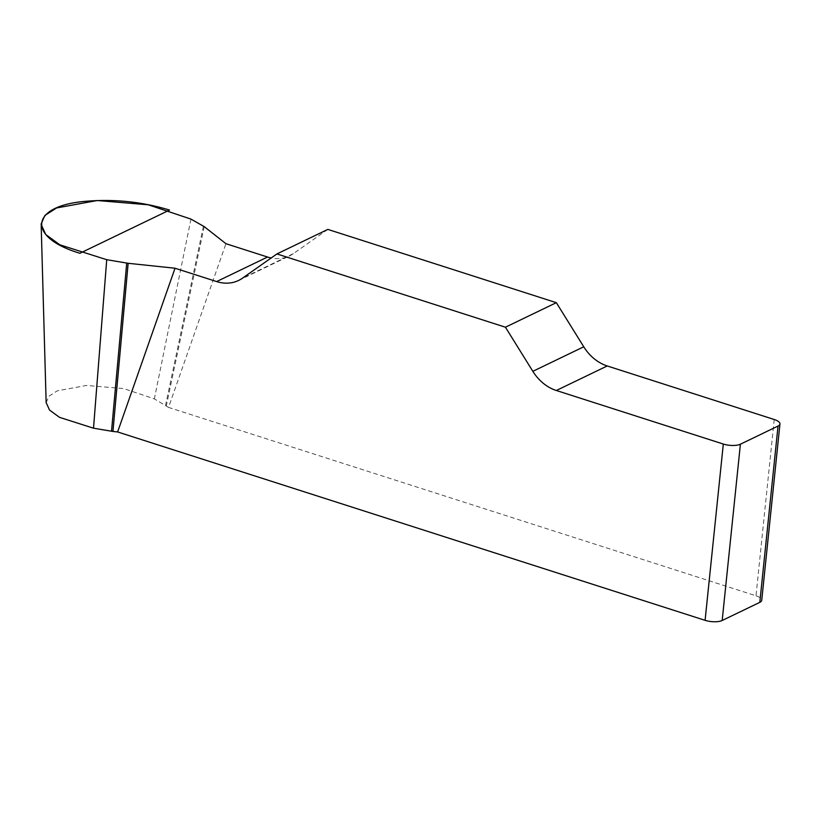 <?xml version="1.0" encoding="UTF-8"?>
<svg xmlns="http://www.w3.org/2000/svg" width="821" height="821" viewBox="0 0 821 821"><rect width="100%" height="100%" fill="white"/><g stroke="black" fill="none" stroke-linecap="round" stroke-linejoin="round"><path stroke-width="0.62" stroke-dasharray="4.11 3.08" d="M774.213 419.51L755.997 595.8L168.531 407.411L225.939 243.693M327.825 229.398L293.333 253.658A41.461 33.394 64.3 0 1 289.515 255.906A41.461 33.394 64.3 0 1 271.166 257.979M46.171 402.649L48.901 396.245L57.306 390.827L86.492 385.449L123.704 388.569L154.348 398.873L168.531 407.411M755.997 595.8A12.438 4.474 -174.1 0 1 761.734 600.274M203.444 226.114L165.585 405.194M204.213 226.627L166.355 405.707M293.333 253.658L242.431 278.196M190.965 219.104L154.348 398.873M238.613 280.443L289.515 255.906M41.194 225.867L41.153 224.472"/><path stroke-width="1.23" d="M271.166 257.979A41.461 33.394 64.3 0 1 267.533 257.035L225.939 243.693L204.213 226.627L190.965 219.104L148.262 204.788L97.237 200.519L56.608 207.949L44.898 215.42L41.05 224.205L45.771 234.539L59.82 244.802L106.73 259.703L128.148 263.295L175.027 268.231L216.631 281.572A41.461 33.394 -115.7 0 0 238.613 280.443A41.461 33.394 -115.7 0 0 242.431 278.196L276.913 253.935L327.825 229.398L556.33 302.672L505.428 327.21L532.85 371.328A41.461 33.394 -115.7 0 0 556.32 390.498L723.311 444.048A12.438 4.474 5.9 0 0 740.398 444.202L722.182 620.481A12.438 4.474 -174.1 0 1 705.095 620.337L117.619 431.949L175.027 268.231M779.95 423.995L761.734 600.274A12.438 4.474 -174.1 0 1 759.815 602.347L778.031 426.068A12.438 4.474 5.9 0 0 779.95 423.995A12.438 4.474 5.9 0 0 774.213 419.51L607.222 365.961A41.461 33.394 64.3 0 1 583.752 346.79L556.33 302.672M505.428 327.21L276.913 253.935M128.148 263.295L112.939 431.456L117.619 431.949M112.939 431.456L93.512 428.193L59.492 417.335L49.517 410.048L46.171 402.649M759.815 602.347L722.182 620.481M778.031 426.068L740.398 444.202M126.721 263.1L111.512 431.251M79.904 253.268C26.21 237.29 29.936 205.702 86.041 201.278C114.509 198.887 142.341 201.812 169.537 210.063L79.904 253.268M705.095 620.337L723.311 444.048M532.85 371.328L583.752 346.79M607.222 365.961L556.32 390.498M216.631 281.572L267.533 257.035M106.73 259.703L93.512 428.193M46.15 402.752L41.194 225.867"/></g></svg>
